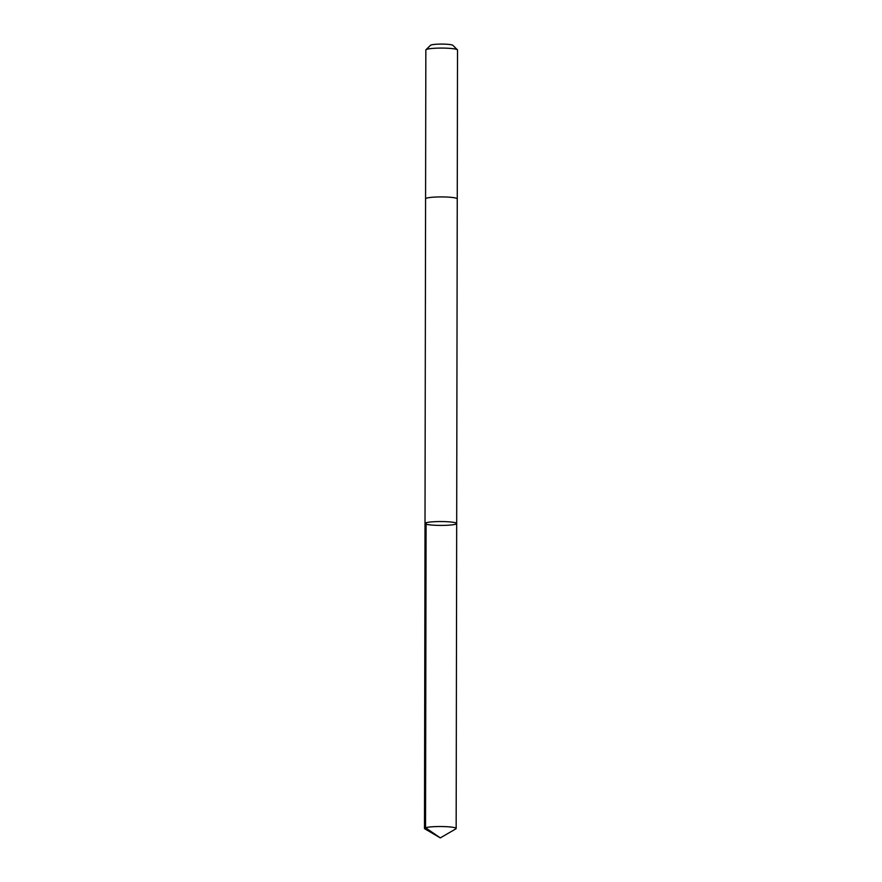 <?xml version="1.0" encoding="UTF-8"?>
<svg xmlns="http://www.w3.org/2000/svg" width="882" height="882" viewBox="0 0 882 882"><rect width="100%" height="100%" fill="white"/><g stroke="black" fill="none" stroke-linecap="round" stroke-linejoin="round"><path stroke-width="1.32" d="M425.014 523.456L425.841 49.987A15.843 1.929 0.1 0 1 425.962 49.745A15.843 1.929 0.1 0 1 441.684 48.08A15.843 1.929 0.1 0 1 457.394 49.8A15.843 1.929 0.1 0 1 457.515 50.042L457.262 198.869A15.843 1.929 0.1 0 1 457.251 198.913A15.843 1.929 0.1 0 0 441.419 196.918A15.843 1.929 0.1 0 0 425.576 198.814A15.843 1.929 0.1 0 1 425.576 198.814A15.832 1.929 0.1 0 1 435.278 197.061A15.832 1.929 0.1 0 1 457.251 198.869L456.689 523.511A15.843 1.929 -179.9 0 0 434.705 521.692A15.843 1.929 -179.9 0 0 425.014 523.456A15.843 1.929 -179.9 0 0 440.846 525.418A15.843 1.929 -179.9 0 0 456.689 523.511A15.843 1.929 -179.9 0 0 434.705 521.692A15.843 1.929 -179.9 0 0 425.014 523.456L424.485 828.43A15.843 1.929 0.1 0 1 434.176 826.666A15.843 1.929 0.1 0 1 456.159 828.485A15.843 1.929 0.1 0 1 455.829 828.871L440.305 837.9L424.815 828.826A15.843 1.929 0.1 0 1 424.485 828.43M425.962 49.745L430.504 45.28A11.268 1.378 0.1 0 1 441.695 44.1A11.268 1.378 0.1 0 1 452.874 45.324L457.394 49.8M426.083 522.761L425.543 827.735L440.305 837.9M456.689 523.511L456.159 828.485"/></g></svg>

